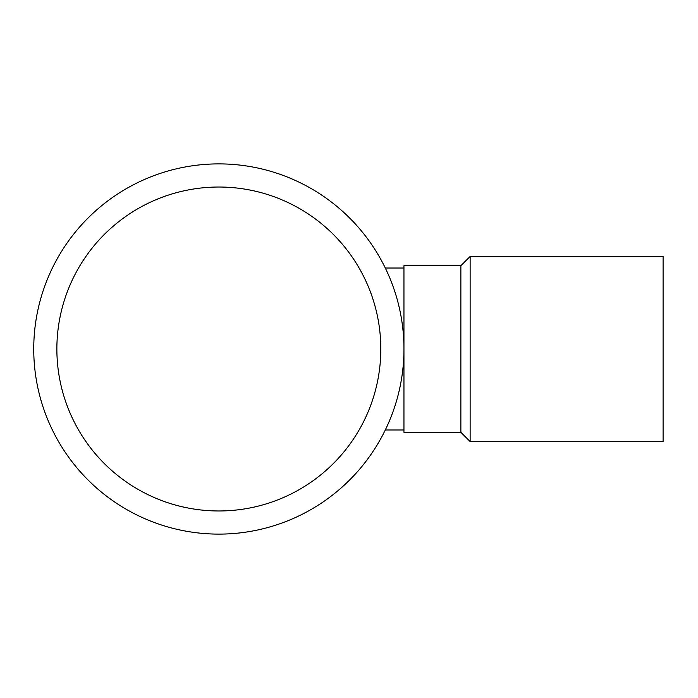 <?xml version="1.0" encoding="UTF-8"?>
<svg xmlns="http://www.w3.org/2000/svg" width="698" height="698" viewBox="0 0 698 698"><rect width="100%" height="100%" fill="white"/><g stroke="black" fill="none" stroke-linecap="round" stroke-linejoin="round"><path stroke-width="1.05" d="M470.129 441.555L663.1 441.555L663.1 256.445L470.129 256.445L470.129 441.555L460.872 432.298L460.872 265.702L470.129 256.445M385.296 429.985L403.95 429.985M460.872 265.702L403.95 265.702L403.95 349A185.11 185.11 0 0 1 218.84 534.11A185.11 185.11 0 0 1 33.74 349A185.11 185.11 0 0 1 218.84 163.89A185.11 185.11 0 0 1 403.95 349L403.95 432.298L460.872 432.298M380.811 349A161.971 161.971 0 0 0 137.855 208.728A161.971 161.971 0 0 0 137.855 489.272A161.971 161.971 0 0 0 380.811 349M385.296 268.015L403.95 268.015"/></g></svg>
